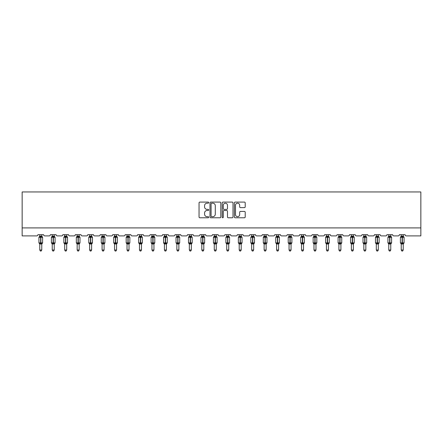 <?xml version="1.0" encoding="UTF-8"?>
<svg xmlns="http://www.w3.org/2000/svg" width="443" height="443" viewBox="0 0 443 443"><rect width="100%" height="100%" fill="white"/><g stroke="black" fill="none" stroke-linecap="round" stroke-linejoin="round"><path stroke-width="0.66" d="M208.714 202.639A0.548 0.548 0 0 0 208.166 202.091L199.837 202.091A0.786 0.786 0 0 0 199.051 202.877L199.051 216.992A0.786 0.786 0 0 0 199.837 217.779L208.166 217.779A0.548 0.548 0 0 0 208.714 217.231A0.548 0.548 0 0 0 208.166 216.677L207.091 216.677A2.508 2.508 0 0 1 204.577 214.168L204.577 212.994A2.508 2.508 0 0 1 207.091 210.486L208.166 210.486A0.548 0.548 0 0 0 208.714 209.932A0.548 0.548 0 0 0 208.166 209.384L207.091 209.384A2.508 2.508 0 0 1 204.577 206.875L204.577 205.702A2.508 2.508 0 0 1 207.091 203.187L208.166 203.187A0.548 0.548 0 0 0 208.714 202.639M244.42 207.623A0.786 0.786 0 0 0 245.206 206.837L245.206 202.877A0.786 0.786 0 0 0 244.42 202.091L235.167 202.091A0.786 0.786 0 0 0 234.38 202.877L234.38 216.992A0.786 0.786 0 0 0 235.167 217.779L244.42 217.779A0.786 0.786 0 0 0 245.206 216.992L245.206 212.208A0.786 0.786 0 0 0 244.42 211.427L240.46 211.427A0.786 0.786 0 0 0 239.674 212.208L239.674 214.584A2.099 2.099 0 0 1 237.575 216.677A2.099 2.099 0 0 1 235.482 214.584L235.482 205.286A2.099 2.099 0 0 1 237.575 203.187A2.099 2.099 0 0 1 239.674 205.286L239.674 206.837A0.786 0.786 0 0 0 240.46 207.623L244.42 207.623M420.85 227.912L420.85 191.957L22.15 191.957L22.15 235.903L36.691 235.903A1.196 1.196 0 0 0 37.888 234.701L43.641 234.701A1.196 1.196 0 0 0 44.843 235.903L49.156 235.903A1.196 1.196 0 0 0 50.352 234.701L56.106 234.701A1.196 1.196 0 0 0 57.308 235.903L61.621 235.903A1.196 1.196 0 0 0 62.817 234.701L68.571 234.701A1.196 1.196 0 0 0 69.772 235.903L74.086 235.903A1.196 1.196 0 0 0 75.282 234.701L81.036 234.701A1.196 1.196 0 0 0 82.237 235.903L86.551 235.903A1.196 1.196 0 0 0 87.747 234.701L93.501 234.701A1.196 1.196 0 0 0 94.697 235.903L99.016 235.903A1.196 1.196 0 0 0 100.212 234.701L105.966 234.701A1.196 1.196 0 0 0 107.162 235.903L111.475 235.903A1.196 1.196 0 0 0 112.677 234.701L118.431 234.701A1.196 1.196 0 0 0 119.627 235.903L123.94 235.903A1.196 1.196 0 0 0 125.142 234.701L130.895 234.701A1.196 1.196 0 0 0 132.092 235.903L136.405 235.903A1.196 1.196 0 0 0 137.607 234.701L143.36 234.701A1.196 1.196 0 0 0 144.556 235.903L148.87 235.903A1.196 1.196 0 0 0 150.072 234.701L155.82 234.701A1.196 1.196 0 0 0 157.021 235.903L161.335 235.903A1.196 1.196 0 0 0 162.537 234.701L168.285 234.701A1.196 1.196 0 0 0 169.486 235.903L173.8 235.903A1.196 1.196 0 0 0 174.996 234.701L180.75 234.701A1.196 1.196 0 0 0 181.951 235.903L186.265 235.903A1.196 1.196 0 0 0 187.461 234.701L193.214 234.701A1.196 1.196 0 0 0 194.416 235.903L198.73 235.903A1.196 1.196 0 0 0 199.926 234.701L205.679 234.701A1.196 1.196 0 0 0 206.881 235.903L211.195 235.903A1.196 1.196 0 0 0 212.391 234.701L218.144 234.701A1.196 1.196 0 0 0 219.34 235.903L223.66 235.903A1.196 1.196 0 0 0 224.856 234.701L230.609 234.701A1.196 1.196 0 0 0 231.805 235.903L236.119 235.903A1.196 1.196 0 0 0 237.321 234.701L243.074 234.701A1.196 1.196 0 0 0 244.27 235.903L248.584 235.903A1.196 1.196 0 0 0 249.786 234.701L255.539 234.701A1.196 1.196 0 0 0 256.735 235.903L261.049 235.903A1.196 1.196 0 0 0 262.25 234.701L268.004 234.701A1.196 1.196 0 0 0 269.2 235.903L273.514 235.903A1.196 1.196 0 0 0 274.715 234.701L280.463 234.701A1.196 1.196 0 0 0 281.665 235.903L285.979 235.903A1.196 1.196 0 0 0 287.18 234.701L292.928 234.701A1.196 1.196 0 0 0 294.13 235.903L298.444 235.903A1.196 1.196 0 0 0 299.64 234.701L305.393 234.701A1.196 1.196 0 0 0 306.595 235.903L310.908 235.903A1.196 1.196 0 0 0 312.105 234.701L317.858 234.701A1.196 1.196 0 0 0 319.06 235.903L323.373 235.903A1.196 1.196 0 0 0 324.569 234.701L330.323 234.701A1.196 1.196 0 0 0 331.525 235.903L335.838 235.903A1.196 1.196 0 0 0 337.034 234.701L342.788 234.701A1.196 1.196 0 0 0 343.984 235.903L348.303 235.903A1.196 1.196 0 0 0 349.499 234.701L355.253 234.701A1.196 1.196 0 0 0 356.449 235.903L360.763 235.903A1.196 1.196 0 0 0 361.964 234.701L367.718 234.701A1.196 1.196 0 0 0 368.914 235.903L373.227 235.903A1.196 1.196 0 0 0 374.429 234.701L380.183 234.701A1.196 1.196 0 0 0 381.379 235.903L385.692 235.903A1.196 1.196 0 0 0 386.894 234.701L392.648 234.701A1.196 1.196 0 0 0 393.844 235.903L398.157 235.903A1.196 1.196 0 0 0 399.359 234.701L405.112 234.701A1.196 1.196 0 0 0 406.309 235.903L420.85 235.903L420.85 227.912L22.15 227.912M220.813 202.877A0.786 0.786 0 0 0 220.027 202.091L210.774 202.091A0.786 0.786 0 0 0 209.993 202.877L209.993 216.992A0.786 0.786 0 0 0 210.774 217.779L220.027 217.779A0.786 0.786 0 0 0 220.813 216.992L220.813 202.877M222.973 202.091L232.226 202.091A0.786 0.786 0 0 1 233.007 202.877L233.007 216.992A0.786 0.786 0 0 1 232.226 217.779L228.267 217.779A0.786 0.786 0 0 1 227.48 216.992L227.48 211.267A0.786 0.786 0 0 0 226.694 210.486L224.069 210.486A0.786 0.786 0 0 0 223.283 211.267L223.283 217.231A0.548 0.548 0 0 1 222.735 217.779A0.548 0.548 0 0 1 222.187 217.231L222.187 202.877A0.786 0.786 0 0 1 222.973 202.091M211.638 203.187A0.548 0.548 0 0 0 211.089 203.741L211.089 216.129A0.548 0.548 0 0 0 211.638 216.677L212.773 216.677A2.508 2.508 0 0 0 215.287 214.168L215.287 205.702A2.508 2.508 0 0 0 212.773 203.187L211.638 203.187M227.48 205.325A2.099 2.099 0 0 0 225.382 203.226A2.099 2.099 0 0 0 223.283 205.325L223.283 208.603A0.786 0.786 0 0 0 224.069 209.384L226.694 209.384A0.786 0.786 0 0 0 227.48 208.603L227.48 205.325M39.77 250.002L41.764 250.002L41.166 251.043L40.368 251.043L39.77 250.002L39.77 243.943A0.88 0.836 180 0 0 39.305 243.207L40.645 243.235L40.889 242.875L40.889 236.922L42.057 237.204L42.34 236.905A0.399 0.399 0 0 1 42.606 237.282L38.929 237.282L38.929 242.875L40.645 242.875L40.645 236.922L39.305 236.944A0.88 0.836 0 0 0 39.77 236.208L41.764 236.246L41.764 234.701M41.764 250.002L41.764 243.905L40.645 244.021L40.645 243.235L40.889 242.875L42.606 242.875A0.399 0.399 0 0 1 42.34 243.246L41.764 244.076M41.764 243.943L41.764 243.943A0.88 0.836 180 0 1 42.229 243.207L40.889 243.235L40.889 244.021M40.645 244.021L39.77 243.938M39.77 234.701L39.77 236.213M39.765 236.246L39.477 237.204L39.765 236.246M42.057 237.204L41.764 236.246M41.764 243.905L42.057 242.952M39.765 243.905L39.477 242.952M52.23 250.002L54.229 250.002L53.631 251.043L52.833 251.043L52.23 250.002L52.23 243.943A0.88 0.836 180 0 0 51.77 243.207L53.11 243.235L53.348 242.875L53.348 236.922L54.522 237.204L54.805 236.905A0.399 0.399 0 0 1 55.07 237.282L51.394 237.282L51.394 242.875L53.11 242.875L53.11 236.922L51.77 236.944A0.88 0.836 0 0 0 52.23 236.208L54.229 236.246L54.229 234.701M54.229 250.002L54.229 243.905L53.11 244.021L53.11 243.235L53.348 242.875L55.07 242.875A0.399 0.399 0 0 1 54.805 243.246L54.229 244.076M54.229 243.943L54.229 243.943A0.88 0.836 180 0 1 54.694 243.207L53.348 243.235L53.348 244.021M53.11 244.021L52.23 243.938M52.23 234.701L52.23 236.213M52.23 236.246L51.942 237.204L52.23 236.246M54.522 237.204L54.229 236.246M54.229 243.905L54.522 242.952M52.23 243.905L51.942 242.952M64.695 250.002L66.694 250.002L66.096 251.043L65.298 251.043L64.695 250.002L64.695 243.943A0.88 0.836 180 0 0 64.235 243.207L65.575 243.235L65.813 242.875L65.813 236.922L66.982 237.204L67.27 236.905A0.399 0.399 0 0 1 67.535 237.282L63.858 237.282L63.858 242.875L65.575 242.875L65.575 236.922L64.235 236.944A0.88 0.836 0 0 0 64.695 236.208L66.694 236.246L66.694 234.701M66.694 250.002L66.694 243.905L65.575 244.021L65.575 243.235L65.813 242.875L67.535 242.875A0.399 0.399 0 0 1 67.27 243.246L66.694 244.076M66.694 243.943L66.694 243.943A0.88 0.836 180 0 1 67.153 243.207L65.813 243.235L65.813 244.021M65.575 244.021L64.695 243.938M64.695 234.701L64.695 236.213M64.695 236.246L64.407 237.204L64.695 236.246M66.982 237.204L66.694 236.246M66.694 243.905L66.982 242.952M64.695 243.905L64.407 242.952M77.16 250.002L79.159 250.002L78.561 251.043L77.763 251.043L77.16 250.002L77.16 243.943A0.88 0.836 180 0 0 76.7 243.207L78.04 243.235L78.278 242.875L78.278 236.922L79.447 237.204L79.734 236.905A0.399 0.399 0 0 1 79.995 237.282L76.323 237.282L76.323 242.875L78.04 242.875L78.04 236.922L76.7 236.944A0.88 0.836 0 0 0 77.16 236.208L79.159 236.246L79.159 234.701M79.159 250.002L79.159 243.905L78.04 244.021L78.04 243.235L78.278 242.875L79.995 242.875A0.399 0.399 0 0 1 79.734 243.246L79.159 244.076M79.159 243.943L79.159 243.943A0.88 0.836 180 0 1 79.618 243.207L78.278 243.235L78.278 244.021M78.04 244.021L77.16 243.938M77.16 234.701L77.16 236.213M77.16 236.246L76.872 237.204L77.16 236.246M79.447 237.204L79.159 236.246M79.159 243.905L79.447 242.952M77.16 243.905L76.872 242.952M89.624 250.002L91.623 250.002L91.025 251.043L90.222 251.043L89.624 250.002L89.624 243.943A0.88 0.836 180 0 0 89.165 243.207L90.505 243.235L90.743 242.875L90.743 236.922L91.911 237.204L92.199 236.905A0.399 0.399 0 0 1 92.46 237.282L88.788 237.282L88.788 242.875L90.505 242.875L90.505 236.922L89.165 236.944A0.88 0.836 0 0 0 89.624 236.208L91.623 236.246L91.623 234.701M91.623 250.002L91.623 243.905L90.505 244.021L90.505 243.235L90.743 242.875L92.46 242.875A0.399 0.399 0 0 1 92.199 243.246L91.623 244.076M91.623 243.943L91.623 243.943A0.88 0.836 180 0 1 92.083 243.207L90.743 243.235L90.743 244.021M90.505 244.021L89.624 243.938M89.624 234.701L89.624 236.213M89.624 236.246L89.336 237.204L89.624 236.246M91.911 237.204L91.623 236.246M91.623 243.905L91.911 242.952M89.624 243.905L89.336 242.952M102.089 250.002L104.088 250.002L103.485 251.043L102.687 251.043L102.089 250.002L102.089 243.943A0.88 0.836 180 0 0 101.63 243.207L102.97 243.235L103.208 242.875L103.208 236.922L104.376 237.204L104.664 236.905A0.399 0.399 0 0 1 104.925 237.282L101.253 237.282L101.253 242.875L102.97 242.875L102.97 236.922L101.63 236.944A0.88 0.836 0 0 0 102.089 236.208L104.088 236.246L104.088 234.701M104.088 250.002L104.088 243.905L102.97 244.021L102.97 243.235L103.208 242.875L104.925 242.875A0.399 0.399 0 0 1 104.664 243.246L104.088 244.076M104.088 243.943L104.088 243.943A0.88 0.836 180 0 1 104.548 243.207L103.208 243.235L103.208 244.021M102.97 244.021L102.089 243.938M102.089 234.701L102.089 236.213M102.089 236.246L101.801 237.204L102.089 236.246M104.376 237.204L104.088 236.246M104.088 243.905L104.376 242.952M102.089 243.905L101.801 242.952M114.554 250.002L116.553 250.002L115.95 251.043L115.152 251.043L114.554 250.002L114.554 243.943A0.88 0.836 180 0 0 114.095 243.207L115.435 243.235L115.673 242.875L115.673 236.922L116.841 237.204L117.129 236.905A0.399 0.399 0 0 1 117.389 237.282L113.713 237.282L113.713 242.875L115.435 242.875L115.435 236.922L114.095 236.944A0.88 0.836 0 0 0 114.554 236.208L116.553 236.246L116.553 234.701M116.553 250.002L116.553 243.905L115.435 244.021L115.435 243.235L115.673 242.875L117.389 242.875A0.399 0.399 0 0 1 117.129 243.246L116.553 244.076M116.553 243.943L116.553 243.943A0.88 0.836 180 0 1 117.013 243.207L115.673 243.235L115.673 244.021M115.435 244.021L114.554 243.938M114.554 234.701L114.554 236.213M114.554 236.246L114.266 237.204L114.554 236.246M116.841 237.204L116.553 236.246M116.553 243.905L116.841 242.952M114.554 243.905L114.266 242.952M127.019 250.002L129.018 250.002L128.415 251.043L127.617 251.043L127.019 250.002L127.019 243.943A0.88 0.836 180 0 0 126.56 243.207L127.9 243.235L128.138 242.875L128.138 236.922L129.306 237.204L129.594 236.905A0.399 0.399 0 0 1 129.854 237.282L126.177 237.282L126.177 242.875L127.9 242.875L127.9 236.922L126.56 236.944A0.88 0.836 0 0 0 127.019 236.208L129.018 236.246L129.018 234.701M129.018 250.002L129.018 243.905L127.9 244.021L127.9 243.235L128.138 242.875L129.854 242.875A0.399 0.399 0 0 1 129.594 243.246L129.018 244.076M129.018 243.943L129.018 243.943A0.88 0.836 180 0 1 129.478 243.207L128.138 243.235L128.138 244.021M127.9 244.021L127.019 243.938M127.019 234.701L127.019 236.213M127.019 236.246L126.731 237.204L127.019 236.246M129.306 237.204L129.018 236.246M129.018 243.905L129.306 242.952M127.019 243.905L126.731 242.952M139.484 250.002L141.478 250.002L140.88 251.043L140.082 251.043L139.484 250.002L139.484 243.943A0.88 0.836 180 0 0 139.019 243.207L140.359 243.235L140.603 242.875L140.603 236.922L141.771 237.204L142.059 236.905A0.399 0.399 0 0 1 142.319 237.282L138.642 237.282L138.642 242.875L140.359 242.875L140.359 236.922L139.019 236.944A0.88 0.836 0 0 0 139.484 236.208L141.483 236.246L141.478 234.701M141.478 250.002L141.483 243.905L140.359 244.021L140.359 243.235L140.603 242.875L142.319 242.875A0.399 0.399 0 0 1 142.059 243.246L141.478 244.076M141.478 243.943L141.478 243.943A0.88 0.836 180 0 1 141.943 243.207L140.603 243.235L140.603 244.021M140.359 244.021L139.484 243.938M139.484 234.701L139.484 236.213M139.484 236.246L139.191 237.204L139.484 236.246M141.771 237.204L141.483 236.246M141.483 243.905L141.771 242.952M139.484 243.905L139.191 242.952M151.949 250.002L153.942 250.002L153.344 251.043L152.547 251.043L151.949 250.002L151.949 243.943A0.88 0.836 180 0 0 151.484 243.207L152.824 243.235L153.068 242.875L153.068 236.922L154.236 237.204L154.524 236.905A0.399 0.399 0 0 1 154.784 237.282L151.107 237.282L151.107 242.875L152.824 242.875L152.824 236.922L151.484 236.944A0.88 0.836 0 0 0 151.949 236.208L153.948 236.246L153.942 234.701M153.942 250.002L153.948 243.905L152.824 244.021L152.824 243.235L153.068 242.875L154.784 242.875A0.399 0.399 0 0 1 154.524 243.246L153.942 244.076M153.942 243.943L153.942 243.943A0.88 0.836 180 0 1 154.408 243.207L153.068 243.235L153.068 244.021M152.824 244.021L151.949 243.938M151.949 234.701L151.949 236.213M151.949 236.246L151.656 237.204L151.949 236.246M154.236 237.204L153.948 236.246M153.948 243.905L154.236 242.952M151.949 243.905L151.656 242.952M164.414 250.002L166.407 250.002L165.809 251.043L165.012 251.043L164.414 250.002L164.414 243.943A0.88 0.836 180 0 0 163.949 243.207L165.289 243.235L165.532 242.875L165.532 236.922L166.701 237.204L166.983 236.905A0.399 0.399 0 0 1 167.249 237.282L163.572 237.282L163.572 242.875L165.289 242.875L165.289 236.922L163.949 236.944A0.88 0.836 0 0 0 164.414 236.208L166.407 236.246L166.407 234.701M166.407 250.002L166.407 243.905L165.289 244.021L165.289 243.235L165.532 242.875L167.249 242.875A0.399 0.399 0 0 1 166.983 243.246L166.407 244.076M166.407 243.943L166.407 243.943A0.88 0.836 180 0 1 166.873 243.207L165.532 243.235L165.532 244.021M165.289 244.021L164.414 243.938M164.414 234.701L164.414 236.213M164.408 236.246L164.12 237.204L164.408 236.246M166.701 237.204L166.407 236.246M166.407 243.905L166.701 242.952M164.408 243.905L164.12 242.952M176.873 250.002L178.872 250.002L178.274 251.043L177.477 251.043L176.873 250.002L176.873 243.943A0.88 0.836 180 0 0 176.414 243.207L177.754 243.235L177.992 242.875L177.992 236.922L179.166 237.204L179.448 236.905A0.399 0.399 0 0 1 179.714 237.282L176.037 237.282L176.037 242.875L177.754 242.875L177.754 236.922L176.414 236.944A0.88 0.836 0 0 0 176.873 236.208L178.872 236.246L178.872 234.701M178.872 250.002L178.872 243.905L177.754 244.021L177.754 243.235L177.992 242.875L179.714 242.875A0.399 0.399 0 0 1 179.448 243.246L178.872 244.076M178.872 243.943L178.872 243.943A0.88 0.836 180 0 1 179.337 243.207L177.992 243.235L177.992 244.021M177.754 244.021L176.873 243.938M176.873 234.701L176.873 236.213M176.873 236.246L176.585 237.204L176.873 236.246M179.166 237.204L178.872 236.246M178.872 243.905L179.166 242.952M176.873 243.905L176.585 242.952M189.338 250.002L191.337 250.002L190.739 251.043L189.942 251.043L189.338 250.002L189.338 243.943A0.88 0.836 180 0 0 188.879 243.207L190.219 243.235L190.457 242.875L190.457 236.922L191.625 237.204L191.913 236.905A0.399 0.399 0 0 1 192.179 237.282L188.502 237.282L188.502 242.875L190.219 242.875L190.219 236.922L188.879 236.944A0.88 0.836 0 0 0 189.338 236.208L191.337 236.246L191.337 234.701M191.337 250.002L191.337 243.905L190.219 244.021L190.219 243.235L190.457 242.875L192.179 242.875A0.399 0.399 0 0 1 191.913 243.246L191.337 244.076M191.337 243.943L191.337 243.943A0.88 0.836 180 0 1 191.797 243.207L190.457 243.235L190.457 244.021M190.219 244.021L189.338 243.938M189.338 234.701L189.338 236.213M189.338 236.246L189.05 237.204L189.338 236.246M191.625 237.204L191.337 236.246M191.337 243.905L191.625 242.952M189.338 243.905L189.05 242.952M201.803 250.002L203.802 250.002L203.204 251.043L202.407 251.043L201.803 250.002L201.803 243.943A0.88 0.836 180 0 0 201.344 243.207L202.684 243.235L202.922 242.875L202.922 236.922L204.09 237.204L204.378 236.905A0.399 0.399 0 0 1 204.644 237.282L200.967 237.282L200.967 242.875L202.684 242.875L202.684 236.922L201.344 236.944A0.88 0.836 0 0 0 201.803 236.208L203.802 236.246L203.802 234.701M203.802 250.002L203.802 243.905L202.684 244.021L202.684 243.235L202.922 242.875L204.644 242.875A0.399 0.399 0 0 1 204.378 243.246L203.802 244.076M203.802 243.943L203.802 243.943A0.88 0.836 180 0 1 204.262 243.207L202.922 243.235L202.922 244.021M202.684 244.021L201.803 243.938M201.803 234.701L201.803 236.213M201.803 236.246L201.515 237.204L201.803 236.246M204.09 237.204L203.802 236.246M203.802 243.905L204.09 242.952M201.803 243.905L201.515 242.952M214.268 250.002L216.267 250.002L215.669 251.043L214.866 251.043L214.268 250.002L214.268 243.943A0.88 0.836 180 0 0 213.808 243.207L215.148 243.235L215.387 242.875L215.387 236.922L216.555 237.204L216.843 236.905A0.399 0.399 0 0 1 217.103 237.282L213.432 237.282L213.432 242.875L215.148 242.875L215.148 236.922L213.808 236.944A0.88 0.836 0 0 0 214.268 236.208L216.267 236.246L216.267 234.701M216.267 250.002L216.267 243.905L215.148 244.021L215.148 243.235L215.387 242.875L217.103 242.875A0.399 0.399 0 0 1 216.843 243.246L216.267 244.076M216.267 243.943L216.267 243.943A0.88 0.836 180 0 1 216.727 243.207L215.387 243.235L215.387 244.021M215.148 244.021L214.268 243.938M214.268 234.701L214.268 236.213M214.268 236.246L213.98 237.204L214.268 236.246M216.555 237.204L216.267 236.246M216.267 243.905L216.555 242.952M214.268 243.905L213.98 242.952M226.733 250.002L228.732 250.002L228.134 251.043L227.331 251.043L226.733 250.002L226.733 243.943A0.88 0.836 180 0 0 226.273 243.207L227.613 243.235L227.852 242.875L227.852 236.922L229.02 237.204L229.308 236.905A0.399 0.399 0 0 1 229.568 237.282L225.897 237.282L225.897 242.875L227.613 242.875L227.613 236.922L226.273 236.944A0.88 0.836 0 0 0 226.733 236.208L228.732 236.246L228.732 234.701M228.732 250.002L228.732 243.905L227.613 244.021L227.613 243.235L227.852 242.875L229.568 242.875A0.399 0.399 0 0 1 229.308 243.246L228.732 244.076M228.732 243.943L228.732 243.943A0.88 0.836 180 0 1 229.192 243.207L227.852 243.235L227.852 244.021M227.613 244.021L226.733 243.938M226.733 234.701L226.733 236.213M226.733 236.246L226.445 237.204L226.733 236.246M229.02 237.204L228.732 236.246M228.732 243.905L229.02 242.952M226.733 243.905L226.445 242.952M239.198 250.002L241.197 250.002L240.593 251.043L239.796 251.043L239.198 250.002L239.198 243.943A0.88 0.836 180 0 0 238.738 243.207L240.078 243.235L240.316 242.875L240.316 236.922L241.485 237.204L241.773 236.905A0.399 0.399 0 0 1 242.033 237.282L238.356 237.282L238.356 242.875L240.078 242.875L240.078 236.922L238.738 236.944A0.88 0.836 0 0 0 239.198 236.208L241.197 236.246L241.197 234.701M241.197 250.002L241.197 243.905L240.078 244.021L240.078 243.235L240.316 242.875L242.033 242.875A0.399 0.399 0 0 1 241.773 243.246L241.197 244.076M241.197 243.943L241.197 243.943A0.88 0.836 180 0 1 241.656 243.207L240.316 243.235L240.316 244.021M240.078 244.021L239.198 243.938M239.198 234.701L239.198 236.213M239.198 236.246L238.91 237.204L239.198 236.246M241.485 237.204L241.197 236.246M241.197 243.905L241.485 242.952M239.198 243.905L238.91 242.952M251.663 250.002L253.662 250.002L253.058 251.043L252.261 251.043L251.663 250.002L251.663 243.943A0.88 0.836 180 0 0 251.203 243.207L252.543 243.235L252.781 242.875L252.781 236.922L253.95 237.204L254.238 236.905A0.399 0.399 0 0 1 254.498 237.282L250.821 237.282L250.821 242.875L252.543 242.875L252.543 236.922L251.203 236.944A0.88 0.836 0 0 0 251.663 236.208L253.662 236.246L253.662 234.701M253.662 250.002L253.662 243.905L252.543 244.021L252.543 243.235L252.781 242.875L254.498 242.875A0.399 0.399 0 0 1 254.238 243.246L253.662 244.076M253.662 243.943L253.662 243.943A0.88 0.836 180 0 1 254.121 243.207L252.781 243.235L252.781 244.021M252.543 244.021L251.663 243.938M251.663 234.701L251.663 236.213M251.663 236.246L251.375 237.204L251.663 236.246M253.95 237.204L253.662 236.246M253.662 243.905L253.95 242.952M251.663 243.905L251.375 242.952M264.128 250.002L266.127 250.002L265.523 251.043L264.726 251.043L264.128 250.002L264.128 243.943A0.88 0.836 180 0 0 263.663 243.207L265.008 243.235L265.246 242.875L265.246 236.922L266.415 237.204L266.703 236.905A0.399 0.399 0 0 1 266.963 237.282L263.286 237.282L263.286 242.875L265.008 242.875L265.008 236.922L263.663 236.944A0.88 0.836 0 0 0 264.128 236.208L266.127 236.246L266.127 234.701M266.127 250.002L266.127 243.905L265.008 244.021L265.008 243.235L265.246 242.875L266.963 242.875A0.399 0.399 0 0 1 266.703 243.246L266.127 244.076M266.127 243.943L266.127 243.943A0.88 0.836 180 0 1 266.586 243.207L265.246 243.235L265.246 244.021M265.008 244.021L264.128 243.938M264.128 234.701L264.128 236.213M264.128 236.246L263.834 237.204L264.128 236.246M266.415 237.204L266.127 236.246M266.127 243.905L266.415 242.952M264.128 243.905L263.834 242.952M276.593 250.002L278.586 250.002L277.988 251.043L277.191 251.043L276.593 250.002L276.593 243.943A0.88 0.836 180 0 0 276.127 243.207L277.468 243.235L277.711 242.875L277.711 236.922L278.88 237.204L279.168 236.905A0.399 0.399 0 0 1 279.428 237.282L275.751 237.282L275.751 242.875L277.468 242.875L277.468 236.922L276.127 236.944A0.88 0.836 0 0 0 276.593 236.208L278.592 236.246L278.586 234.701M278.586 250.002L278.592 243.905L277.468 244.021L277.468 243.235L277.711 242.875L279.428 242.875A0.399 0.399 0 0 1 279.168 243.246L278.586 244.076M278.586 243.943L278.586 243.943A0.88 0.836 180 0 1 279.051 243.207L277.711 243.235L277.711 244.021M277.468 244.021L276.593 243.938M276.593 234.701L276.593 236.213M276.593 236.246L276.299 237.204L276.593 236.246M278.88 237.204L278.592 236.246M278.592 243.905L278.88 242.952M276.593 243.905L276.299 242.952M289.058 250.002L291.051 250.002L290.453 251.043L289.656 251.043L289.058 250.002L289.058 243.943A0.88 0.836 180 0 0 288.592 243.207L289.932 243.235L290.176 242.875L290.176 236.922L291.344 237.204L291.627 236.905A0.399 0.399 0 0 1 291.893 237.282L288.216 237.282L288.216 242.875L289.932 242.875L289.932 236.922L288.592 236.944A0.88 0.836 0 0 0 289.058 236.208L291.051 236.246L291.051 234.701M291.051 250.002L291.051 243.905L289.932 244.021L289.932 243.235L290.176 242.875L291.893 242.875A0.399 0.399 0 0 1 291.627 243.246L291.051 244.076M291.051 243.943L291.051 243.943A0.88 0.836 180 0 1 291.516 243.207L290.176 243.235L290.176 244.021M289.932 244.021L289.058 243.938M289.058 234.701L289.058 236.213M289.052 236.246L288.764 237.204L289.052 236.246M291.344 237.204L291.051 236.246M291.051 243.905L291.344 242.952M289.052 243.905L288.764 242.952M301.522 250.002L303.516 250.002L302.918 251.043L302.12 251.043L301.522 250.002L301.522 243.943A0.88 0.836 180 0 0 301.057 243.207L302.397 243.235L302.641 242.875L302.641 236.922L303.809 237.204L304.092 236.905A0.399 0.399 0 0 1 304.358 237.282L300.681 237.282L300.681 242.875L302.397 242.875L302.397 236.922L301.057 236.944A0.88 0.836 0 0 0 301.522 236.208L303.516 236.246L303.516 234.701M303.516 250.002L303.516 243.905L302.397 244.021L302.397 243.235L302.641 242.875L304.358 242.875A0.399 0.399 0 0 1 304.092 243.246L303.516 244.076M303.516 243.943L303.516 243.943A0.88 0.836 180 0 1 303.981 243.207L302.641 243.235L302.641 244.021M302.397 244.021L301.522 243.938M301.522 234.701L301.522 236.213M301.517 236.246L301.229 237.204L301.517 236.246M303.809 237.204L303.516 236.246M303.516 243.905L303.809 242.952M301.517 243.905L301.229 242.952M313.982 250.002L315.981 250.002L315.383 251.043L314.585 251.043L313.982 250.002L313.982 243.943A0.88 0.836 180 0 0 313.522 243.207L314.862 243.235L315.1 242.875L315.1 236.922L316.269 237.204L316.557 236.905A0.399 0.399 0 0 1 316.823 237.282L313.146 237.282L313.146 242.875L314.862 242.875L314.862 236.922L313.522 236.944A0.88 0.836 0 0 0 313.982 236.208L315.981 236.246L315.981 234.701M315.981 250.002L315.981 243.905L314.862 244.021L314.862 243.235L315.1 242.875L316.823 242.875A0.399 0.399 0 0 1 316.557 243.246L315.981 244.076M315.981 243.943L315.981 243.943A0.88 0.836 180 0 1 316.44 243.207L315.1 243.235L315.1 244.021M314.862 244.021L313.982 243.938M313.982 234.701L313.982 236.213M313.982 236.246L313.694 237.204L313.982 236.246M316.269 237.204L315.981 236.246M315.981 243.905L316.269 242.952M313.982 243.905L313.694 242.952M326.447 250.002L328.446 250.002L327.848 251.043L327.05 251.043L326.447 250.002L326.447 243.943A0.88 0.836 180 0 0 325.987 243.207L327.327 243.235L327.565 242.875L327.565 236.922L328.734 237.204L329.022 236.905A0.399 0.399 0 0 1 329.287 237.282L325.611 237.282L325.611 242.875L327.327 242.875L327.327 236.922L325.987 236.944A0.88 0.836 0 0 0 326.447 236.208L328.446 236.246L328.446 234.701M328.446 250.002L328.446 243.905L327.327 244.021L327.327 243.235L327.565 242.875L329.287 242.875A0.399 0.399 0 0 1 329.022 243.246L328.446 244.076M328.446 243.943L328.446 243.943A0.88 0.836 180 0 1 328.905 243.207L327.565 243.235L327.565 244.021M327.327 244.021L326.447 243.938M326.447 234.701L326.447 236.213M326.447 236.246L326.159 237.204L326.447 236.246M328.734 237.204L328.446 236.246M328.446 243.905L328.734 242.952M326.447 243.905L326.159 242.952M338.912 250.002L340.911 250.002L340.313 251.043L339.515 251.043L338.912 250.002L338.912 243.943A0.88 0.836 180 0 0 338.452 243.207L339.792 243.235L340.03 242.875L340.03 236.922L341.199 237.204L341.487 236.905A0.399 0.399 0 0 1 341.747 237.282L338.075 237.282L338.075 242.875L339.792 242.875L339.792 236.922L338.452 236.944A0.88 0.836 0 0 0 338.912 236.208L340.911 236.246L340.911 234.701M340.911 250.002L340.911 243.905L339.792 244.021L339.792 243.235L340.03 242.875L341.747 242.875A0.399 0.399 0 0 1 341.487 243.246L340.911 244.076M340.911 243.943L340.911 243.943A0.88 0.836 180 0 1 341.37 243.207L340.03 243.235L340.03 244.021M339.792 244.021L338.912 243.938M338.912 234.701L338.912 236.213M338.912 236.246L338.624 237.204L338.912 236.246M341.199 237.204L340.911 236.246M340.911 243.905L341.199 242.952M338.912 243.905L338.624 242.952M351.377 250.002L353.376 250.002L352.778 251.043L351.975 251.043L351.377 250.002L351.377 243.943A0.88 0.836 180 0 0 350.917 243.207L352.257 243.235L352.495 242.875L352.495 236.922L353.664 237.204L353.951 236.905A0.399 0.399 0 0 1 354.212 237.282L350.54 237.282L350.54 242.875L352.257 242.875L352.257 236.922L350.917 236.944A0.88 0.836 0 0 0 351.377 236.208L353.376 236.246L353.376 234.701M353.376 250.002L353.376 243.905L352.257 244.021L352.257 243.235L352.495 242.875L354.212 242.875A0.399 0.399 0 0 1 353.951 243.246L353.376 244.076M353.376 243.943L353.376 243.943A0.88 0.836 180 0 1 353.835 243.207L352.495 243.235L352.495 244.021M352.257 244.021L351.377 243.938M351.377 234.701L351.377 236.213M351.377 236.246L351.089 237.204L351.377 236.246M353.664 237.204L353.376 236.246M353.376 243.905L353.664 242.952M351.377 243.905L351.089 242.952M363.841 250.002L365.84 250.002L365.237 251.043L364.439 251.043L363.841 250.002L363.841 243.943A0.88 0.836 180 0 0 363.382 243.207L364.722 243.235L364.96 242.875L364.96 236.922L366.128 237.204L366.416 236.905A0.399 0.399 0 0 1 366.677 237.282L363.005 237.282L363.005 242.875L364.722 242.875L364.722 236.922L363.382 236.944A0.88 0.836 0 0 0 363.841 236.208L365.84 236.246L365.84 234.701M365.84 250.002L365.84 243.905L364.722 244.021L364.722 243.235L364.96 242.875L366.677 242.875A0.399 0.399 0 0 1 366.416 243.246L365.84 244.076M365.84 243.943L365.84 243.943A0.88 0.836 180 0 1 366.3 243.207L364.96 243.235L364.96 244.021M364.722 244.021L363.841 243.938M363.841 234.701L363.841 236.213M363.841 236.246L363.553 237.204L363.841 236.246M366.128 237.204L365.84 236.246M365.84 243.905L366.128 242.952M363.841 243.905L363.553 242.952M376.306 250.002L378.305 250.002L377.702 251.043L376.904 251.043L376.306 250.002L376.306 243.943A0.88 0.836 180 0 0 375.847 243.207L377.187 243.235L377.425 242.875L377.425 236.922L378.593 237.204L378.881 236.905A0.399 0.399 0 0 1 379.142 237.282L375.465 237.282L375.465 242.875L377.187 242.875L377.187 236.922L375.847 236.944A0.88 0.836 0 0 0 376.306 236.208L378.305 236.246L378.305 234.701M378.305 250.002L378.305 243.905L377.187 244.021L377.187 243.235L377.425 242.875L379.142 242.875A0.399 0.399 0 0 1 378.881 243.246L378.305 244.076M378.305 243.943L378.305 243.943A0.88 0.836 180 0 1 378.765 243.207L377.425 243.235L377.425 244.021M377.187 244.021L376.306 243.938M376.306 234.701L376.306 236.213M376.306 236.246L376.018 237.204L376.306 236.246M378.593 237.204L378.305 236.246M378.305 243.905L378.593 242.952M376.306 243.905L376.018 242.952M388.771 250.002L390.77 250.002L390.167 251.043L389.369 251.043L388.771 250.002L388.771 243.943A0.88 0.836 180 0 0 388.306 243.207L389.652 243.235L389.89 242.875L389.89 236.922L391.058 237.204L391.346 236.905A0.399 0.399 0 0 1 391.606 237.282L387.93 237.282L387.93 242.875L389.652 242.875L389.652 236.922L388.306 236.944A0.88 0.836 0 0 0 388.771 236.208L390.77 236.246L390.77 234.701M390.77 250.002L390.77 243.905L389.652 244.021L389.652 243.235L389.89 242.875L391.606 242.875A0.399 0.399 0 0 1 391.346 243.246L390.77 244.076M390.77 243.943L390.77 243.943A0.88 0.836 180 0 1 391.23 243.207L389.89 243.235L389.89 244.021M389.652 244.021L388.771 243.938M388.771 234.701L388.771 236.213M388.771 236.246L388.478 237.204L388.771 236.246M391.058 237.204L390.77 236.246M390.77 243.905L391.058 242.952M388.771 243.905L388.478 242.952M401.236 250.002L403.23 250.002L402.632 251.043L401.834 251.043L401.236 250.002L401.236 243.943A0.88 0.836 180 0 0 400.771 243.207L402.111 243.235L402.355 242.875L402.355 236.922L403.523 237.204L403.811 236.905A0.399 0.399 0 0 1 404.071 237.282L400.394 237.282L400.394 242.875L402.111 242.875L402.111 236.922L400.771 236.944A0.88 0.836 0 0 0 401.236 236.208L403.235 236.246L403.23 234.701M403.23 250.002L403.235 243.905L402.111 244.021L402.111 243.235L402.355 242.875L404.071 242.875A0.399 0.399 0 0 1 403.811 243.246L403.23 244.076M403.23 243.943L403.23 243.943A0.88 0.836 180 0 1 403.695 243.207L402.355 243.235L402.355 244.021M402.111 244.021L401.236 243.938M401.236 234.701L401.236 236.213M401.236 236.246L400.943 237.204L401.236 236.246M403.523 237.204L403.235 236.246M403.235 243.905L403.523 242.952M401.236 243.905L400.943 242.952M40.889 236.13L40.889 236.922L40.645 236.13M42.229 236.944A0.88 0.836 0 0 1 41.764 236.208M53.348 236.13L53.348 236.922L53.11 236.13M54.694 236.944A0.88 0.836 0 0 1 54.229 236.208M65.813 236.13L65.813 236.922L65.575 236.13M67.153 236.944A0.88 0.836 0 0 1 66.694 236.208M78.278 236.13L78.278 236.922L78.04 236.13M79.618 236.944A0.88 0.836 0 0 1 79.159 236.208M90.743 236.13L90.743 236.922L90.505 236.13M92.083 236.944A0.88 0.836 0 0 1 91.623 236.208M103.208 236.13L103.208 236.922L102.97 236.13M104.548 236.944A0.88 0.836 0 0 1 104.088 236.208M115.673 236.13L115.673 236.922L115.435 236.13M117.013 236.944A0.88 0.836 0 0 1 116.553 236.208M128.138 236.13L128.138 236.922L127.9 236.13M129.478 236.944A0.88 0.836 0 0 1 129.018 236.208M140.603 236.13L140.603 236.922L140.359 236.13M141.943 236.944A0.88 0.836 0 0 1 141.478 236.208M153.068 236.13L153.068 236.922L152.824 236.13M154.408 236.944A0.88 0.836 0 0 1 153.942 236.208M165.532 236.13L165.532 236.922L165.289 236.13M166.873 236.944A0.88 0.836 0 0 1 166.407 236.208M177.992 236.13L177.992 236.922L177.754 236.13M179.337 236.944A0.88 0.836 0 0 1 178.872 236.208M190.457 236.13L190.457 236.922L190.219 236.13M191.797 236.944A0.88 0.836 0 0 1 191.337 236.208M202.922 236.13L202.922 236.922L202.684 236.13M204.262 236.944A0.88 0.836 0 0 1 203.802 236.208M215.387 236.13L215.387 236.922L215.148 236.13M216.727 236.944A0.88 0.836 0 0 1 216.267 236.208M227.852 236.13L227.852 236.922L227.613 236.13M229.192 236.944A0.88 0.836 0 0 1 228.732 236.208M240.316 236.13L240.316 236.922L240.078 236.13M241.656 236.944A0.88 0.836 0 0 1 241.197 236.208M252.781 236.13L252.781 236.922L252.543 236.13M254.121 236.944A0.88 0.836 0 0 1 253.662 236.208M265.246 236.13L265.246 236.922L265.008 236.13M266.586 236.944A0.88 0.836 0 0 1 266.127 236.208M277.711 236.13L277.711 236.922L277.468 236.13M279.051 236.944A0.88 0.836 0 0 1 278.586 236.208M290.176 236.13L290.176 236.922L289.932 236.13M291.516 236.944A0.88 0.836 0 0 1 291.051 236.208M302.641 236.13L302.641 236.922L302.397 236.13M303.981 236.944A0.88 0.836 0 0 1 303.516 236.208M315.1 236.13L315.1 236.922L314.862 236.13M316.44 236.944A0.88 0.836 0 0 1 315.981 236.208M327.565 236.13L327.565 236.922L327.327 236.13M328.905 236.944A0.88 0.836 0 0 1 328.446 236.208M340.03 236.13L340.03 236.922L339.792 236.13M341.37 236.944A0.88 0.836 0 0 1 340.911 236.208M352.495 236.13L352.495 236.922L352.257 236.13M353.835 236.944A0.88 0.836 0 0 1 353.376 236.208M364.96 236.13L364.96 236.922L364.722 236.13M366.3 236.944A0.88 0.836 0 0 1 365.84 236.208M377.425 236.13L377.425 236.922L377.187 236.13M378.765 236.944A0.88 0.836 0 0 1 378.305 236.208M389.89 236.13L389.89 236.922L389.652 236.13M391.23 236.944A0.88 0.836 0 0 1 390.77 236.208M402.355 236.13L402.355 236.922L402.111 236.13M403.695 236.944A0.88 0.836 0 0 1 403.23 236.208M42.606 242.875L42.606 237.282M39.77 244.076L38.929 242.875M39.77 236.08L38.929 237.282M42.34 236.905L41.764 236.08M55.07 242.875L55.07 237.282M52.23 244.076L51.394 242.875M52.23 236.08L51.394 237.282M54.805 236.905L54.229 236.08M67.535 242.875L67.535 237.282M64.695 244.076L63.858 242.875M64.695 236.08L63.858 237.282M67.27 236.905L66.694 236.08M79.995 242.875L79.995 237.282M77.16 244.076L76.323 242.875M77.16 236.08L76.323 237.282M79.734 236.905L79.159 236.08M92.46 242.875L92.46 237.282M89.624 244.076L88.788 242.875M89.624 236.08L88.788 237.282M92.199 236.905L91.623 236.08M104.925 242.875L104.925 237.282M102.089 244.076L101.253 242.875M102.089 236.08L101.253 237.282M104.664 236.905L104.088 236.08M117.389 242.875L117.389 237.282M114.554 244.076L113.713 242.875M114.554 236.08L113.713 237.282M117.129 236.905L116.553 236.08M129.854 242.875L129.854 237.282M127.019 244.076L126.177 242.875M127.019 236.08L126.177 237.282M129.594 236.905L129.018 236.08M142.319 242.875L142.319 237.282M139.484 244.076L138.642 242.875M139.484 236.08L138.642 237.282M142.059 236.905L141.478 236.08M154.784 242.875L154.784 237.282M151.949 244.076L151.107 242.875M151.949 236.08L151.107 237.282M154.524 236.905L153.942 236.08M167.249 242.875L167.249 237.282M164.414 244.076L163.572 242.875M164.414 236.08L163.572 237.282M166.983 236.905L166.407 236.08M179.714 242.875L179.714 237.282M176.873 244.076L176.037 242.875M176.873 236.08L176.037 237.282M179.448 236.905L178.872 236.08M192.179 242.875L192.179 237.282M189.338 244.076L188.502 242.875M189.338 236.08L188.502 237.282M191.913 236.905L191.337 236.08M204.644 242.875L204.644 237.282M201.803 244.076L200.967 242.875M201.803 236.08L200.967 237.282M204.378 236.905L203.802 236.08M217.103 242.875L217.103 237.282M214.268 244.076L213.432 242.875M214.268 236.08L213.432 237.282M216.843 236.905L216.267 236.08M229.568 242.875L229.568 237.282M226.733 244.076L225.897 242.875M226.733 236.08L225.897 237.282M229.308 236.905L228.732 236.08M242.033 242.875L242.033 237.282M239.198 244.076L238.356 242.875M239.198 236.08L238.356 237.282M241.773 236.905L241.197 236.08M254.498 242.875L254.498 237.282M251.663 244.076L250.821 242.875M251.663 236.08L250.821 237.282M254.238 236.905L253.662 236.08M266.963 242.875L266.963 237.282M264.128 244.076L263.286 242.875M264.128 236.08L263.286 237.282M266.703 236.905L266.127 236.08M279.428 242.875L279.428 237.282M276.593 244.076L275.751 242.875M276.593 236.08L275.751 237.282M279.168 236.905L278.586 236.08M291.893 242.875L291.893 237.282M289.058 244.076L288.216 242.875M289.058 236.08L288.216 237.282M291.627 236.905L291.051 236.08M304.358 242.875L304.358 237.282M301.522 244.076L300.681 242.875M301.522 236.08L300.681 237.282M304.092 236.905L303.516 236.08M316.823 242.875L316.823 237.282M313.982 244.076L313.146 242.875M313.982 236.08L313.146 237.282M316.557 236.905L315.981 236.08M329.287 242.875L329.287 237.282M326.447 244.076L325.611 242.875M326.447 236.08L325.611 237.282M329.022 236.905L328.446 236.08M341.747 242.875L341.747 237.282M338.912 244.076L338.075 242.875M338.912 236.08L338.075 237.282M341.487 236.905L340.911 236.08M354.212 242.875L354.212 237.282M351.377 244.076L350.54 242.875M351.377 236.08L350.54 237.282M353.951 236.905L353.376 236.08M366.677 242.875L366.677 237.282M363.841 244.076L363.005 242.875M363.841 236.08L363.005 237.282M366.416 236.905L365.84 236.08M379.142 242.875L379.142 237.282M376.306 244.076L375.465 242.875M376.306 236.08L375.465 237.282M378.881 236.905L378.305 236.08M391.606 242.875L391.606 237.282M388.771 244.076L387.93 242.875M388.771 236.08L387.93 237.282M391.346 236.905L390.77 236.08M404.071 242.875L404.071 237.282M401.236 244.076L400.394 242.875M401.236 236.08L400.394 237.282M403.811 236.905L403.23 236.08"/></g></svg>
